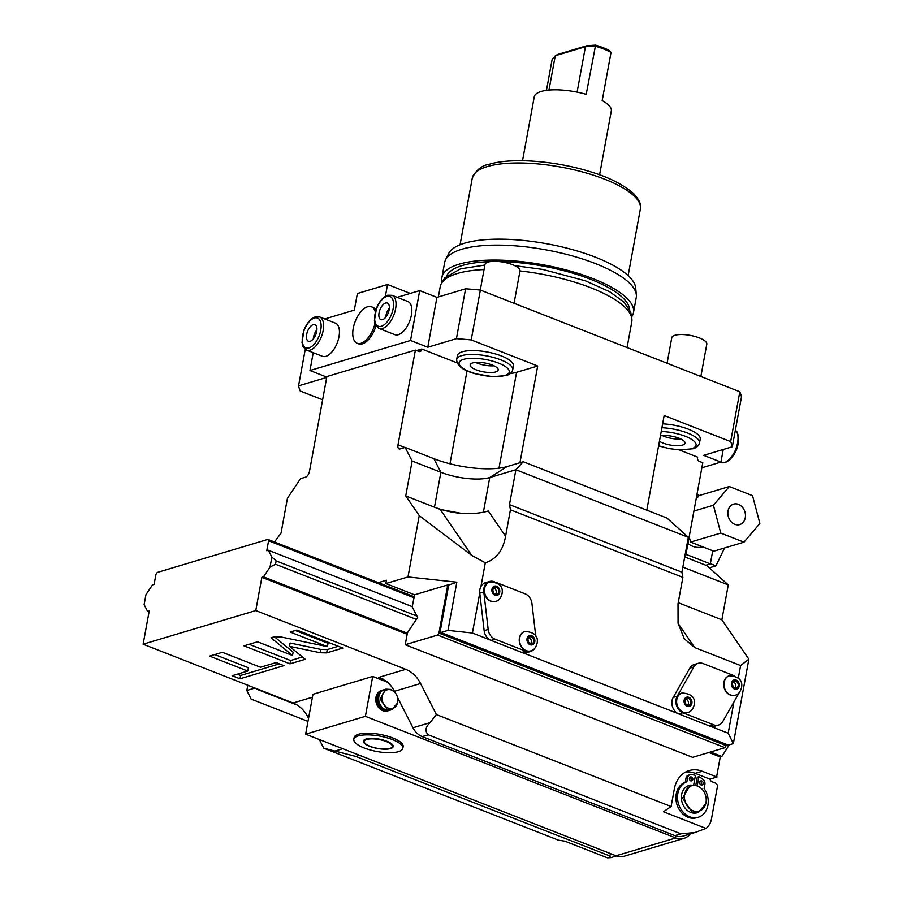 <?xml version="1.0" encoding="UTF-8"?>
<svg xmlns="http://www.w3.org/2000/svg" width="903" height="903" viewBox="0 0 903 903"><rect width="100%" height="100%" fill="white"/><g stroke="black" fill="none" stroke-linecap="round" stroke-linejoin="round"><path stroke-width="1.35" d="M741.476 396.914A220.75 69.52 -169.6 0 0 739.817 391.744L730.662 441.601A220.75 69.52 -169.6 0 1 732.322 446.771L741.476 396.914M723.235 449.491L720.921 462.088L703.674 455.338L732.322 446.771M385.367 296.319L387.545 284.501L357.374 293.52L354.315 310.135L324.764 318.962M313.239 352.689L309.966 370.512L410.538 340.465L419.692 290.608L436.939 297.369L465.587 288.802A220.75 69.52 -169.6 0 1 480.351 290.066L739.817 391.744M419.692 290.608L397.185 297.335M387.545 284.501L410.289 293.419M375.817 310.068A19.584 9.764 -68.6 0 0 372.894 307.336L371.449 306.772A19.584 9.764 -68.6 0 0 353.242 328.32A19.584 9.764 -68.6 0 0 357.159 343.242A19.584 9.764 -68.6 0 0 374.971 323.613M357.159 343.242L358.604 343.806A19.584 9.764 -68.6 0 0 375.964 325.814M407.84 301.5A17.8 8.872 111.4 0 1 410.662 318.195A17.8 8.872 111.4 0 1 398.291 334.697A17.8 8.872 111.4 0 1 394.848 334.652L379.046 328.466A17.8 8.872 -68.6 0 0 382.488 328.511A17.8 8.872 -68.6 0 0 394.859 312.009A17.8 8.872 -68.6 0 0 392.026 295.315L407.84 301.5M335.419 323.139A17.8 8.872 111.4 0 1 338.253 339.833A17.8 8.872 111.4 0 1 325.881 356.335A17.8 8.872 111.4 0 1 322.427 356.29L306.625 350.093A17.8 8.872 -68.6 0 0 310.068 350.138A17.8 8.872 -68.6 0 0 322.439 333.636A17.8 8.872 -68.6 0 0 319.617 316.942L335.419 323.139M436.939 297.369L427.785 347.226L410.538 340.465M465.587 288.802L456.433 338.659L427.785 347.226M480.351 290.066L471.208 339.923A220.75 69.52 -169.6 0 0 456.433 338.659M646.796 510.15L664.156 415.538L730.662 441.601M471.208 339.923L537.703 365.986L519.947 462.731M679.033 449.841L697.635 457.132L697.522 457.798A2.844 2.303 -106.6 0 0 699.328 461.365L702.782 462.708L685.433 557.241M720.921 462.088L701.845 467.788M662.633 423.834A28.49 8.974 10.4 0 1 700.22 439.118L699.509 442.989A28.49 8.974 -169.6 0 0 661.922 427.717M322.619 399.781L300.225 390.999A220.75 69.52 -169.6 0 1 298.554 385.829L326.728 377.409M412.14 461.027L440.878 472.28A35.601 11.208 -169.6 0 0 489.742 477.54L515.884 469.729L509.484 504.63L510.432 509.789L505.578 536.258C503.073 550.412 496.311 559.262 485.306 562.806L471.716 555.39L419.24 515.624L405.74 495.928L412.14 461.027L405.142 447.414L400.108 448.915A5.339 2.664 111.4 0 1 399.081 448.904A5.339 2.664 111.4 0 1 398.009 444.829L415.391 350.093L326.886 376.54L309.503 471.264A5.339 2.664 111.4 0 1 305.564 477.156L300.541 478.658L287.425 498.275L281.025 533.176L274.467 541.981M416.588 350.567L421.746 349.021L457.076 362.871M326.784 377.104L309.966 370.512M510.409 373.47A35.601 11.208 -169.6 0 0 516.584 372.296L537.703 365.986M457.392 355.635A28.49 8.974 10.4 0 1 462.415 351.764A28.49 8.974 10.4 0 1 494.607 353.694A28.49 8.974 10.4 0 1 513.423 365.918L512.712 369.79A28.49 8.974 -169.6 0 0 493.896 357.565A28.49 8.974 -169.6 0 0 461.704 355.635A28.49 8.974 -169.6 0 0 456.681 359.507L457.392 355.635M415.391 350.093L418.845 351.448A2.844 2.303 -106.6 0 0 421.633 349.687L421.746 349.021M684.711 556.959L706.891 565.65L728.269 584.907L682.849 567.107M510.432 509.789L682.871 577.356L681.912 572.197L688.323 537.296L666.945 518.051L523.255 461.738L507.159 466.546L489.742 477.54L483.387 512.17M405.142 447.414L433.88 458.668A53.412 16.818 -169.6 0 0 507.159 466.546M419.24 515.624L407.987 576.938L385.852 583.552L414.59 594.806L412.197 606.839L417.66 617.46L407.434 632.766L405.244 644.731L437.628 635.057L438.937 633.093L447.482 586.555L446.782 585.2L414.59 594.806M378.289 582.661L386.461 580.223L385.852 583.552M405.74 495.928L440.224 509.439L462.505 513.57C473.104 513.886 481.694 513.017 488.252 510.974L505.578 536.258M433.88 458.668L440.878 472.28L434.478 507.181A35.601 11.208 -169.6 0 0 462.505 513.57M734.06 675.692A10.678 8.624 73.4 0 0 733.846 675.602L703.144 663.581A10.678 8.624 73.4 0 0 698.256 663.31L694.238 664.518A10.678 8.624 73.4 0 0 689.824 668.164L673.198 697.409A10.678 8.624 73.4 0 0 677.893 713.528L522.713 652.722A10.678 8.624 73.4 0 0 526.63 652.677L530.659 651.469A10.678 8.624 73.4 0 0 534.723 648.377M494.596 581.848L494.347 581.758A10.678 8.624 73.4 0 0 489.471 581.498L485.442 582.695A10.678 8.624 73.4 0 0 480.96 586.453A10.678 8.624 73.4 0 0 479.753 593.023L472.416 633.014L447.99 630.384L440.946 632.495L728.337 745.11L733.36 743.609L728.19 733.236L710.514 726.317A10.678 8.624 73.4 0 0 714.431 726.26L718.449 725.064A10.678 8.624 73.4 0 0 722.863 721.407L739.218 692.635M485.306 562.806L480.96 586.453M682.871 577.356L678.006 603.825L678.063 623.228L684.237 638.76L694.633 647.541L740.607 665.567L738.304 678.119M677.893 713.528A10.678 8.624 73.4 0 0 678.842 713.968L682.86 712.772A10.678 8.624 73.4 0 1 677.216 696.213L693.843 666.967A10.678 8.624 73.4 0 1 698.256 663.31M733.936 701.936L728.19 733.236M733.36 743.609L748.858 659.19L740.607 665.567M748.858 659.19L721.858 619.808L678.221 602.696M721.858 619.808L728.269 584.907M509.484 504.63L681.912 572.197M688.323 537.296L515.884 469.729L523.255 461.738M405.244 644.731L692.624 757.346L725.007 747.673L726.565 744.411M448.385 585.133L456.839 582.187L407.987 576.938M448.531 585.878L446.782 585.2M456.839 582.187L447.99 630.384M479.753 593.023A10.678 8.624 73.4 0 0 479.775 593.169L483.794 591.962A10.678 8.624 73.4 0 1 489.471 581.498M496.571 582.627L525.049 593.79A10.678 8.624 73.4 0 1 531.946 603.52L535.761 636.22M522.713 652.722A10.678 8.624 73.4 0 1 521.742 652.406L525.772 651.21A10.678 8.624 73.4 0 0 530.659 651.469M479.775 593.169L484.143 630.644A10.678 8.624 73.4 0 0 490.092 639.945A10.678 8.624 73.4 0 0 491.04 640.385L495.07 639.177A10.678 8.624 73.4 0 1 488.173 629.447L483.794 591.962M521.742 652.406L491.04 640.385M490.092 639.945L472.416 633.014M447.786 584.896A1.783 0.892 111.4 0 1 448.125 584.896A1.783 0.892 111.4 0 1 448.486 586.261L440.246 631.129L440.946 632.495M525.772 651.21L495.07 639.177M530.648 650.916A10.147 8.195 -106.6 0 1 530.501 650.961A10.147 8.195 -106.6 0 1 522.126 647.982A10.147 8.195 -106.6 0 1 519.406 638.026A10.147 8.195 -106.6 0 1 524.688 631.513A10.147 8.195 -106.6 0 1 524.846 631.468M495.578 601.409A10.147 8.195 -106.6 0 1 495.431 601.454A10.147 8.195 -106.6 0 1 487.044 598.475A10.147 8.195 -106.6 0 1 484.335 588.519A10.147 8.195 -106.6 0 1 489.618 582.006A10.147 8.195 -106.6 0 1 489.765 581.961M533.786 641.367A3.556 2.878 73.4 0 0 532.838 637.879A3.556 2.878 73.4 0 0 529.892 636.829A3.556 2.878 73.4 0 0 528.041 639.121A3.556 2.878 -106.6 0 0 528.989 642.609A3.556 2.878 -106.6 0 0 531.935 643.658A3.556 2.878 -106.6 0 0 533.786 641.367M530.58 643.658A3.556 2.878 -106.6 0 0 531.303 642.112A3.556 2.878 73.4 0 0 528.763 637.574M528.018 640.441A1.016 0.824 -106.6 0 1 528.39 641.672M498.716 591.86A3.556 2.878 73.4 0 0 497.767 588.372A3.556 2.878 73.4 0 0 494.821 587.322A3.556 2.878 73.4 0 0 492.97 589.614A3.556 2.878 -106.6 0 0 493.918 593.102A3.556 2.878 -106.6 0 0 496.864 594.151A3.556 2.878 -106.6 0 0 498.716 591.86M495.51 594.151A3.556 2.878 -106.6 0 0 496.221 592.605A3.556 2.878 73.4 0 0 493.693 588.067M492.948 590.934A1.016 0.824 -106.6 0 1 493.32 592.165M710.514 726.317A10.678 8.624 73.4 0 1 709.544 726.001L678.842 713.968M709.544 726.001L713.562 724.793L682.86 712.772M713.562 724.793A10.678 8.624 73.4 0 0 718.449 725.064M687.747 712.478A10.147 8.195 -106.6 0 1 687.601 712.523A10.147 8.195 -106.6 0 1 679.214 709.544A10.147 8.195 -106.6 0 1 676.505 699.588A10.147 8.195 -106.6 0 1 681.788 693.075A10.147 8.195 -106.6 0 1 681.946 693.03M735.065 695.254A10.147 8.195 -106.6 0 1 734.918 695.299A10.147 8.195 -106.6 0 1 726.543 692.33A10.147 8.195 -106.6 0 1 723.822 682.363A10.147 8.195 -106.6 0 1 729.116 675.85A10.147 8.195 -106.6 0 1 729.263 675.805M690.885 702.929A3.556 2.878 73.4 0 0 689.937 699.441A3.556 2.878 73.4 0 0 686.991 698.391A3.556 2.878 73.4 0 0 685.14 700.683A3.556 2.878 -106.6 0 0 686.088 704.171A3.556 2.878 -106.6 0 0 689.034 705.22A3.556 2.878 -106.6 0 0 690.885 702.929M687.68 705.22A3.556 2.878 -106.6 0 0 688.402 703.674A3.556 2.878 73.4 0 0 685.862 699.136M685.117 702.003A1.016 0.824 -106.6 0 1 685.49 703.234M738.214 685.716A3.556 2.878 73.4 0 0 737.254 682.216A3.556 2.878 73.4 0 0 734.32 681.178A3.556 2.878 73.4 0 0 732.457 683.458A3.556 2.878 -106.6 0 0 733.417 686.957A3.556 2.878 -106.6 0 0 736.351 687.996A3.556 2.878 -106.6 0 0 738.214 685.716M734.997 687.996A3.556 2.878 -106.6 0 0 735.719 686.461A3.556 2.878 73.4 0 0 733.18 681.912M732.435 684.779A1.016 0.824 -106.6 0 1 732.807 686.009M447.482 586.555L448.362 586.905M438.937 633.093L726.328 745.709M437.628 635.057L725.007 747.673M708.878 752.492L720.255 756.951L721.858 756.466L729.274 744.828M721.858 756.466L710.48 752.007M407.355 633.229L263.484 576.848L270.042 567.039L271.871 557.061L276.149 560.91L416.96 616.094M416.351 619.413L275.528 564.24L270.042 567.039M271.871 557.061L268.36 550.254L266.757 550.74L268.586 540.762L267.886 539.407L157.246 572.446L155.937 574.41L154.108 584.388L152.494 584.862L145.947 594.682L144.119 604.649L147.618 611.455L149.232 610.981L143.125 644.211L255.775 610.563L261.87 577.322L263.484 576.848M412.231 606.635L268.36 550.254M407.163 634.256L261.87 577.322M720.255 756.951L716.903 775.225A3.556 2.878 -106.6 0 0 716.982 777.043L702.229 771.264A28.49 23.004 73.4 0 0 689.192 770.564A28.49 23.004 73.4 0 0 674.349 788.838L671.11 806.526L663.491 811.752L706.011 828.412A17.8 14.38 73.4 0 0 711.462 818.942L717.569 785.7L716.429 783.477L712.117 781.784A3.556 2.878 -106.6 0 1 709.939 779.142L695.186 773.363A28.49 23.004 -106.6 0 0 685.772 771.963M397.546 697.432L412.976 727.762L429.997 722.671L436.375 714.544L671.11 806.526M436.375 714.544L420.572 683.492L394.43 691.303A28.49 23.004 -106.6 0 0 386.529 681.291L378.797 677.385L405.752 669.337A28.49 23.004 -106.6 0 1 420.572 683.492M405.752 669.337L255.775 610.563M387.703 682.307L372.713 676.437L365.388 716.327L675.76 837.95A17.8 14.38 73.4 0 0 683.91 838.39A17.8 14.38 73.4 0 0 690.185 833.943M388.956 710.526A10.678 8.624 73.4 0 1 384.068 710.266A10.678 8.624 -106.6 0 1 377.104 699.825A10.678 8.624 -106.6 0 1 382.838 690.061L381.529 690.456A10.678 8.624 73.4 0 0 375.795 700.209A10.678 8.624 73.4 0 0 382.759 710.661A10.678 8.624 73.4 0 0 387.647 710.921L388.956 710.526A10.678 8.624 73.4 0 0 389.746 710.243M372.713 676.437L312.969 694.283L305.643 734.173L616.027 855.796A17.8 14.38 -106.6 0 0 624.165 856.236L683.91 838.39M305.643 734.173L365.388 716.327M402.84 748.305L403.144 746.634A24.923 7.845 -169.6 0 0 386.676 735.945A24.923 7.845 -169.6 0 0 358.514 734.252A24.923 7.845 -169.6 0 0 354.111 737.638L353.807 739.297A24.923 7.845 10.4 0 1 358.209 735.922A24.923 7.845 -169.6 0 1 386.371 737.604A24.923 7.845 -169.6 0 1 402.84 748.305A24.923 7.845 -169.6 0 1 398.437 751.68A24.923 7.845 10.4 0 1 370.264 749.998A24.923 7.845 10.4 0 1 353.807 739.297M267.886 539.407L414.059 596.68M308.544 718.359L307.934 717.14A28.49 23.004 73.4 0 0 293.103 702.985L143.125 644.211M320.238 652.745L326.672 652.892L342.847 648.061L296.873 630.046L290.179 632.044L327.428 646.638L280.777 636.92L274.331 636.773L270.979 637.778L292.516 655.499L257.536 641.796L243.991 645.837L289.976 663.852L305.248 659.292L289.502 646.345L320.238 652.745L320.847 649.426L327.281 649.573L338.298 646.277M260.504 667.249L222.352 652.305L209.598 656.109L247.749 671.064L232.15 675.726L239.984 678.796L283.937 665.658L276.104 662.588L260.504 667.249M323.726 748.192L355.861 756.443L608.554 855.457L610.902 857.636L607.437 857.85L564.928 841.19L558.46 840.174L323.726 748.192L319.312 739.523M149.04 612.008L147.618 611.455M144.119 604.649L145.947 594.682M257.253 688.933L256.294 688.56M256.339 688.639L254.917 688.018M254.883 688.075L246.835 690.479L251.147 699.114L307.991 721.384M247.794 685.23L246.835 690.479M297.121 705.017L256.587 689.136M395.119 692.669L394.43 691.303M412.976 727.762A17.8 14.38 73.4 0 0 422.243 736.611L428.27 734.805L680.964 833.83L694.915 832.532L706.011 828.412M694.915 832.532L683.086 836.076A17.8 14.38 73.4 0 1 674.936 835.636L422.243 736.611M429.997 722.671C425.369 727.254 424.794 731.295 428.27 734.805M716.982 777.043L709.939 779.142M693.718 784.741L695.434 775.395A24.844 20.069 73.4 0 0 690.716 774.684A4.278 3.454 73.4 0 0 689.869 774.808A4.278 3.454 73.4 0 0 687.646 777.551L686.867 781.772A18.636 15.046 73.4 0 0 678.582 804.121A18.636 15.046 73.4 0 0 698.211 817.249A18.636 15.046 73.4 0 0 704.114 788.522L704.893 784.301A4.278 3.454 73.4 0 0 703.211 779.582A24.844 20.069 73.4 0 0 698.888 776.738L697.274 777.223L695.818 785.136M698.888 776.738L697.251 785.655M689.869 774.808L688.267 775.282A4.278 3.454 73.4 0 0 686.032 778.025L685.264 782.246A18.636 15.046 73.4 0 0 676.979 804.607A18.636 15.046 73.4 0 0 696.597 817.734L698.211 817.249M689.757 777.348A2.133 1.727 -106.6 0 1 690.829 780.926M700.107 781.4A2.133 1.727 -106.6 0 1 701.168 784.978M689.373 778.217A2.133 1.727 -106.6 0 1 692.815 779.571A2.133 1.727 -106.6 0 1 689.373 778.217M699.712 782.28A2.133 1.727 -106.6 0 1 703.166 783.623A2.133 1.727 -106.6 0 1 699.712 782.28M685.264 782.246L686.867 781.772M690.253 785.102L689.045 785.463A14.245 11.502 -106.6 0 0 681.404 798.478A14.245 11.502 -106.6 0 0 690.682 812.407A14.245 11.502 73.4 0 0 697.195 812.756L691.89 812.045L682.6 798.128L690.253 785.102L696.766 785.463L701.1 788.285A13.218 10.678 -106.6 0 1 705.74 803.783A13.218 10.678 -106.6 0 1 693.064 810.792A13.218 10.678 -106.6 0 1 684.666 794.279A13.218 10.678 -106.6 0 1 697.601 786.118A13.218 10.678 -106.6 0 1 701.1 788.285M705.74 803.783L698.403 812.395M289.502 646.345L290.123 643.026L320.847 649.426M289.976 663.852L290.585 660.533L302.437 656.989M249.149 644.302L290.585 660.533M292.516 655.499L293.125 652.169L274.388 636.762M327.428 646.638L328.037 643.32L295.337 630.497M237.308 674.18L240.593 675.467L279.388 663.874M214.767 654.573L248.359 667.735L247.749 671.064M239.984 678.796L240.593 675.467M268.586 540.762L413.879 597.696M390.536 748.587A15.137 4.763 10.4 0 1 371.133 746.849A15.137 4.763 10.4 0 1 364.564 739.67A15.137 4.763 10.4 0 1 366.11 739.015A15.137 4.763 -169.6 0 1 380.773 739.433A15.137 4.763 -169.6 0 1 392.647 744.828A15.137 4.763 -169.6 0 1 390.536 748.587M364.281 741.397A14.245 4.481 10.4 0 1 366.799 739.467A14.245 4.481 -169.6 0 1 382.895 740.426A14.245 4.481 -169.6 0 1 392.297 746.533A14.245 4.481 -169.6 0 1 389.78 748.474A14.245 4.481 10.4 0 1 373.684 747.503A14.245 4.481 10.4 0 1 364.281 741.397L364.462 740.404A14.245 4.481 10.4 0 1 365.105 739.388M392.241 744.365A14.245 4.481 10.4 0 1 392.478 745.539L392.297 746.533M382.838 690.061A10.678 8.624 -106.6 0 1 383.651 689.869M381.766 691.077A10.147 8.195 -106.6 0 0 377.623 700.66A10.147 8.195 -106.6 0 0 384.159 709.769A10.147 8.195 73.4 0 0 387.5 710.266M385.852 689.158L384.441 689.576A10.678 8.624 -106.6 0 0 378.707 699.34A10.678 8.624 -106.6 0 0 385.671 709.792A10.678 8.624 73.4 0 0 390.559 710.051L391.97 709.634L387.082 709.363L380.118 698.922L385.852 689.158L390.739 689.418L394.137 691.664A9.651 7.8 -106.6 0 1 397.512 702.985A9.651 7.8 -106.6 0 1 388.267 708.11A9.651 7.8 -106.6 0 1 382.127 696.044A9.651 7.8 -106.6 0 1 391.575 690.084A9.651 7.8 -106.6 0 1 394.137 691.664M397.512 702.985L391.97 709.634M696.935 494.517L699.385 495.476M712.727 550.762L710.322 563.89L705.819 565.233M685.964 554.352L710.322 563.89M687.939 543.527A21.367 17.259 73.4 0 0 692.748 546.315A21.367 17.259 73.4 0 0 702.523 546.846L702.636 546.812M710.356 563.675L715.932 565.854L709.306 567.829M724.556 547.974L715.932 565.854M696.1 499.122L699.125 495.555L729.297 486.536L752.526 495.645L759.875 523.458L743.982 542.172L720.763 533.075L713.415 505.251L729.297 486.536M743.982 542.172L713.81 551.191L690.581 542.082L689.181 536.777M738.473 504.382A10.678 8.624 -106.6 0 1 745.438 514.834A10.678 8.624 -106.6 0 1 739.704 524.598A10.678 8.624 -106.6 0 1 734.816 524.327A10.678 8.624 73.4 0 1 727.852 513.886A10.678 8.624 73.4 0 1 733.586 504.122A10.678 8.624 73.4 0 1 738.473 504.382M720.763 533.075L690.581 542.082M713.415 505.251L693.899 511.087M305.259 349.326L298.554 385.829M495.679 371.923A14.245 4.481 -169.6 0 0 498.196 369.993A14.245 4.481 -169.6 0 0 488.783 363.875A14.245 4.481 -169.6 0 0 472.687 362.916A14.245 4.481 10.4 0 0 470.181 364.846A14.245 4.481 10.4 0 0 479.583 370.964A14.245 4.481 10.4 0 0 495.679 371.923M494.009 365.783A14.245 4.481 10.4 0 1 475.588 362.408M659.427 441.296A14.245 4.481 10.4 0 0 682.476 445.123A14.245 4.481 -169.6 0 0 684.993 443.192A14.245 4.481 -169.6 0 0 676.291 437.278A14.245 4.481 -169.6 0 0 660.42 435.878M680.806 438.982A14.245 4.481 10.4 0 1 662.384 435.607M375.287 311.806A19.584 9.764 -68.6 0 0 371.449 306.772M385.626 303.013A8.906 4.436 -68.6 0 0 379.441 311.264A8.906 4.436 -68.6 0 0 380.852 319.617A8.906 4.436 -68.6 0 0 382.579 319.628A8.906 4.436 111.4 0 0 388.764 311.388A8.906 4.436 111.4 0 0 387.342 303.036A8.906 4.436 111.4 0 0 385.626 303.013M389.34 308.115A8.906 4.436 -68.6 0 0 385.762 317.235M313.206 324.651A8.906 4.436 -68.6 0 0 307.02 332.891A8.906 4.436 -68.6 0 0 308.431 341.244A8.906 4.436 -68.6 0 0 310.158 341.266A8.906 4.436 111.4 0 0 316.343 333.015A8.906 4.436 111.4 0 0 314.933 324.662A8.906 4.436 111.4 0 0 313.206 324.651M316.919 329.742A8.906 4.436 -68.6 0 0 313.341 338.873M627.066 347.565L631.784 321.863A97.377 30.668 -169.6 0 0 519.993 270.956M484.042 269.557A97.377 30.668 -169.6 0 0 457.403 273.485A97.377 30.668 10.4 0 0 440.224 286.702L438.339 296.94M446.703 275.81A93.291 29.381 10.4 0 1 462.415 265.471A93.291 29.381 -169.6 0 1 490.137 261.633M629.583 309.379A93.291 29.381 -169.6 0 0 499.054 261.554M631.49 316.998A97.377 30.668 -169.6 0 0 633.488 312.562A97.377 30.668 -169.6 0 0 569.183 270.765A97.377 30.668 -169.6 0 0 459.108 264.173A97.377 30.668 10.4 0 0 441.928 277.402A97.377 30.668 10.4 0 0 442.222 282.267M441.928 277.402L444.671 262.446A97.377 30.668 10.4 0 1 445.54 259.827A97.377 30.668 10.4 0 1 461.851 249.217A97.377 30.668 10.4 0 1 567.863 254.714A97.377 30.668 10.4 0 1 636.344 294.852A97.377 30.668 10.4 0 1 636.231 297.595L633.488 312.562M445.54 259.827L448.622 253.574A95.47 30.07 10.4 0 1 464.616 243.178A95.47 30.07 10.4 0 1 568.54 248.562A95.47 30.07 10.4 0 1 635.689 287.91L636.344 294.852M522.532 160.7L534.26 96.79A39.168 12.337 10.4 0 1 541.179 91.463A39.168 12.337 10.4 0 1 586.205 94.33L595.596 45.15L587.006 45.692L585.437 46.73L595.043 46.132A39.168 12.337 -169.6 0 1 611.038 52.397L609.401 50.557A37.384 11.773 -169.6 0 0 595.596 45.15M546.462 90.368L552.23 58.921L557.185 54.598L587.006 45.692M611.038 52.397L602.188 100.594A39.168 12.337 10.4 0 1 611.308 110.922L599.581 174.843M548.968 90.086L555.266 55.749L585.437 46.73L577.107 92.129M480.283 290.066L484.979 264.489A17.8 5.61 10.4 0 1 488.117 262.073A17.8 5.61 -169.6 0 1 508.242 263.281A17.8 5.61 -169.6 0 1 519.993 270.923L514.055 303.273M667.091 363.243L671.776 337.688A17.8 5.61 10.4 0 1 674.913 335.273A17.8 5.61 -169.6 0 1 695.039 336.48A17.8 5.61 -169.6 0 1 706.801 344.122L700.863 376.472M467.043 370.817L449.976 463.792M398.009 444.829L404.826 447.504M498.987 468.183L516.584 372.296M471.716 555.39L440.224 509.439M673.198 697.409L677.216 696.213M689.824 668.164L693.843 666.967M678.097 623.42L694.633 647.541M484.143 630.644L488.173 629.447M530.806 650.871C533.684 650.25 535.761 647.835 537.025 643.636C538.617 636.22 534.599 632.156 524.993 631.423A10.147 8.195 73.4 0 0 519.71 637.936A10.147 8.195 73.4 0 0 522.419 647.891A10.147 8.195 73.4 0 0 530.806 650.871L530.501 650.961M534.79 641.762A4.808 3.883 73.4 0 0 531.743 635.757A4.808 3.883 73.4 0 0 527.036 638.726A4.808 3.883 73.4 0 0 530.095 644.731A4.808 3.883 73.4 0 0 534.79 641.762M495.724 601.364C498.614 600.743 500.691 598.328 501.955 594.118C503.535 586.713 499.528 582.649 489.923 581.916A10.147 8.195 73.4 0 0 484.629 588.429A10.147 8.195 73.4 0 0 487.349 598.384A10.147 8.195 73.4 0 0 495.724 601.364L495.431 601.454M499.72 592.255A4.808 3.883 73.4 0 0 496.661 586.25A4.808 3.883 73.4 0 0 491.966 589.219A4.808 3.883 73.4 0 0 495.013 595.224A4.808 3.883 73.4 0 0 499.72 592.255M687.905 712.433C690.784 711.812 692.861 709.397 694.125 705.187C695.705 697.782 691.698 693.718 682.092 692.985A10.147 8.195 73.4 0 0 676.81 699.498A10.147 8.195 73.4 0 0 679.519 709.453A10.147 8.195 73.4 0 0 687.905 712.433L687.601 712.523M691.89 703.324A4.808 3.883 73.4 0 0 688.842 697.319A4.808 3.883 73.4 0 0 684.135 700.288A4.808 3.883 73.4 0 0 687.194 706.293A4.808 3.883 73.4 0 0 691.89 703.324M735.223 695.208C738.101 694.588 740.178 692.172 741.453 687.973C743.034 680.569 739.015 676.494 729.41 675.76A10.147 8.195 73.4 0 0 724.127 682.273A10.147 8.195 73.4 0 0 726.836 692.24A10.147 8.195 73.4 0 0 735.223 695.208L734.918 695.299M739.218 686.111A4.808 3.883 73.4 0 0 736.159 680.094A4.808 3.883 73.4 0 0 731.453 683.063A4.808 3.883 73.4 0 0 734.511 689.068A4.808 3.883 73.4 0 0 739.218 686.111M275.528 564.24L276.149 560.91M675.76 837.95L616.027 855.796M293.103 702.985L312.427 697.206M378.797 677.385L382.996 679.033M308.815 716.88L307.934 717.14M335.6 750.878L342.79 748.722M355.861 756.443L359.62 755.314M608.554 855.457L612.313 854.34M674.936 835.636L680.964 833.83M702.229 771.264L695.186 773.363M686.032 778.025L687.646 777.551M326.672 652.892L327.281 649.573M417.502 350.917L421.633 349.687M504.777 375.49A25.521 8.037 -169.6 0 0 498.603 363.119A25.521 8.037 -169.6 0 0 463.589 359.349A25.521 8.037 -169.6 0 0 469.774 371.731A25.521 8.037 -169.6 0 0 504.777 375.49M735.381 430.155A17.8 8.872 111.4 0 1 736.374 447.516A17.8 8.872 111.4 0 1 724.477 462.517A17.8 8.872 111.4 0 1 721.023 462.471L720.425 462.234M658.626 445.687A25.521 8.037 -169.6 0 0 691.585 448.689A25.521 8.037 -169.6 0 0 690.547 438.723A25.521 8.037 -169.6 0 0 661.233 431.499M386.845 296.365A16.017 7.992 -68.6 0 0 375.05 314.03A16.017 7.992 -68.6 0 0 381.348 326.276A16.017 7.992 -68.6 0 0 393.155 308.623A16.017 7.992 -68.6 0 0 386.845 296.365M314.425 318.003A16.017 7.992 -68.6 0 0 302.629 335.656A16.017 7.992 -68.6 0 0 308.939 347.915A16.017 7.992 -68.6 0 0 320.734 330.25A16.017 7.992 -68.6 0 0 314.425 318.003M640.362 209.022C641.762 205.184 639.459 199.992 633.455 193.423C622.573 184.167 607.843 176.83 589.241 171.401C554.679 160.7 511.042 157.427 489.2 164.29C481.66 165.43 476.016 170.057 472.269 178.173A85.458 26.909 10.4 0 1 487.338 166.57A85.458 26.909 10.4 0 1 583.936 172.349A85.458 26.909 10.4 0 1 640.362 209.022L628.138 275.607M610.902 857.636L616.478 855.965M456.681 359.507C456.794 365.749 463.036 370.501 475.418 373.786L492.722 376.675L506.143 375.569C509.811 374.553 512.001 372.623 512.712 369.79M735.392 430.088L737.175 432.097L738.654 436.95L738.27 443.847L736.656 449.378L734.116 454.525L729.601 460.045L725.29 462.562L721.023 462.471M658.592 445.868L669.416 448.656L679.519 449.875L692.94 448.768C696.608 447.753 698.798 445.822 699.509 442.989M392.026 295.315L387.771 295.225C383.109 296.974 379.35 301.286 376.495 308.183L374.395 320.813C375.467 322.89 372.725 323.229 379.046 328.466M319.617 316.942L315.361 316.851C310.7 318.601 306.941 322.924 304.085 329.821L301.986 342.451C303.058 344.517 300.315 344.856 306.625 350.093M631.434 316.829L630.734 312.099L624.029 302.144L609.638 291.725L585.415 280.822L542.714 269.433L514.733 265.651M484.877 265.053L460.485 268.846L444.727 277.876L442.335 282.12M472.269 178.173L460.045 244.758"/></g></svg>
